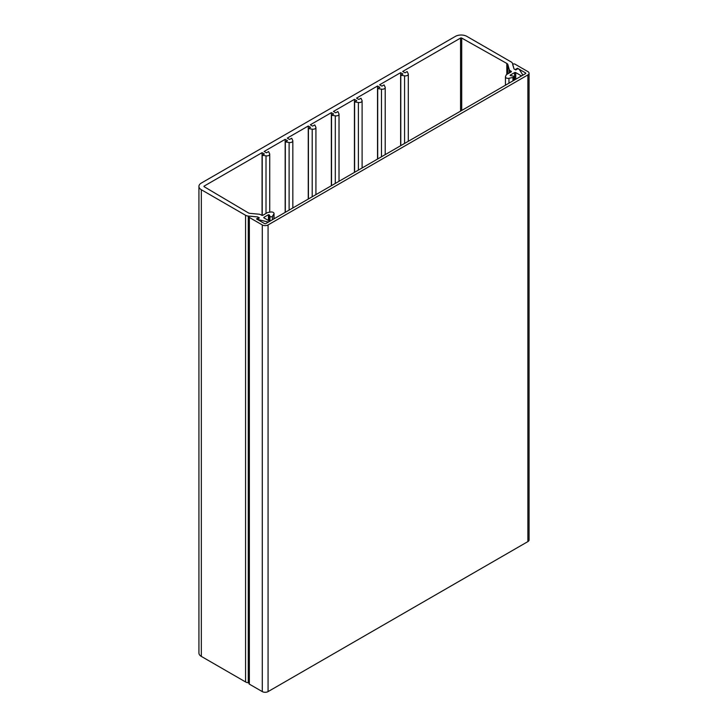 <?xml version="1.0" encoding="UTF-8"?>
<svg xmlns="http://www.w3.org/2000/svg" width="728" height="728" viewBox="0 0 728 728"><rect width="100%" height="100%" fill="white"/><g stroke="black" fill="none" stroke-linecap="round" stroke-linejoin="round"><path stroke-width="1.09" d="M525.561 72.927L517.481 68.268L515.169 69.597L514.014 68.933L512.749 64.783A1.292 0.746 180 0 1 512.73 64.646A1.292 0.746 180 0 1 513.522 63.964A1.292 0.746 180 0 1 514.923 64.128L527.873 71.599A4.086 2.357 180 0 1 529.065 73.264A4.086 2.357 180 0 1 527.873 74.929L268.068 224.934A4.086 2.357 180 0 1 262.289 224.934L249.34 217.454A1.292 0.746 180 0 1 248.967 216.935A1.292 0.746 180 0 1 250.478 216.198L257.676 216.935L258.822 217.599L256.52 218.928L264.601 223.596A0.819 0.473 0 0 0 265.756 223.596L525.561 73.601L525.561 72.927A0.819 0.473 180 0 1 525.561 73.601M529.065 73.264L529.065 539.93A4.086 2.357 180 0 1 527.873 541.605L268.068 691.6A4.086 2.357 180 0 1 262.289 691.6L249.34 684.129A1.292 0.746 180 0 1 248.967 683.601L248.967 216.935M517.481 68.268L517.481 68.933M258.822 218.263L258.822 217.599M511.129 71.936L511.129 71.262A0.819 0.473 180 0 1 511.129 71.936L506.524 74.593A0.819 0.473 180 0 0 506.306 74.802L505.532 76.476A2.612 1.511 0 0 0 505.441 76.868A2.612 1.511 0 0 0 506.206 77.932A2.612 1.511 0 0 0 508.954 78.287L512.958 77.441L512.958 80.872M274.028 218.819L274.028 213.486A2.612 1.511 0 0 1 273.874 214.005L272.409 216.325A1.31 0.755 180 0 1 270.261 216.598A1.31 0.755 180 0 1 269.924 216.262L269.26 214.842L269.26 221.094M257.23 219.346L267.686 221.913A1.201 0.692 0 0 0 269.296 221.267A1.201 0.692 0 0 0 268.951 220.775L264.018 217.927A0.819 0.473 180 0 1 264.018 217.263L268.441 214.714L269.26 214.842M274.028 213.486A2.612 1.511 0 0 0 270.734 212.03L267.84 212.485A0.819 0.473 180 0 0 267.476 212.603L262.872 215.261A0.819 0.473 180 0 1 261.716 215.261L260.961 214.833A4.086 2.357 180 0 0 258.713 214.168L250.095 213.377A3.267 1.884 180 0 1 248.166 212.767L204.195 186.732A0.819 0.473 180 0 1 204.204 186.068L262.062 152.662L264.373 153.999L262.235 155.237L266.011 155.838A2.939 1.693 0 0 0 269.733 154.2A2.939 1.693 0 0 0 269.633 153.744L268.587 151.57L266.448 152.798L264.137 151.469L285.158 139.33L287.469 140.668L285.331 141.896L289.107 142.506A2.939 1.693 0 0 0 292.829 140.868A2.939 1.693 0 0 0 292.72 140.413L291.682 138.229L289.544 139.467L287.232 138.129L308.253 125.999L310.556 127.336L308.426 128.565L312.203 129.165A2.939 1.693 0 0 0 315.925 127.537A2.939 1.693 0 0 0 315.816 127.082L314.778 124.898L312.64 126.135L310.328 124.797L331.34 112.667L333.651 113.996L331.513 115.233L335.299 115.834A2.939 1.693 0 0 0 339.021 114.196A2.939 1.693 0 0 0 338.911 113.75L337.865 111.566L335.735 112.804L333.424 111.466L354.436 99.336L356.747 100.664L354.609 101.902L358.385 102.502A2.939 1.693 0 0 0 362.107 100.864A2.939 1.693 0 0 0 362.007 100.418L360.961 98.235L358.822 99.463L356.52 98.134L377.532 86.004L379.843 87.333L377.705 88.57L381.481 89.171A2.939 1.693 0 0 0 385.203 87.533A2.939 1.693 0 0 0 385.103 87.078L384.056 84.903L381.918 86.132L379.606 84.803L400.627 72.663L402.939 74.001L400.8 75.23L404.577 75.839A2.939 1.693 0 0 0 408.299 74.201A2.939 1.693 0 0 0 408.19 73.746L407.152 71.562L405.014 72.8L402.702 71.462L460.56 38.065A0.819 0.473 180 0 1 461.707 38.056L506.806 63.445A3.267 1.884 180 0 1 506.943 63.518A3.267 1.884 180 0 1 507.853 64.555L509.227 69.533A4.086 2.357 180 0 0 510.374 70.834L511.129 71.262M198.935 186.395L198.935 653.071A8.163 4.714 0 0 0 201.328 656.401L201.328 189.735A8.163 4.714 0 0 1 198.935 186.395A8.163 4.714 0 0 1 201.328 183.065L455.355 36.4A8.163 4.714 180 0 1 466.903 36.4L511.147 61.944A4.896 2.83 0 0 1 512.53 63.5L514.014 68.933L515.752 69.933L517.826 68.732L519.21 69.269L522.649 74.72A1.201 0.692 0 0 1 522.722 74.957L522.722 75.239M510.173 75.548L512.849 76.003A1.31 0.755 180 0 1 513.822 76.731A1.31 0.755 180 0 1 512.958 77.441M510.173 75.148L514.596 72.6A0.819 0.473 180 0 1 515.752 72.6L520.675 75.439A1.201 0.692 0 0 0 521.976 75.594A1.201 0.692 0 0 0 522.722 74.957M201.328 189.735L245.573 215.279A4.896 2.83 0 0 0 248.266 216.07L257.676 216.935L259.405 217.927L257.23 219.264M248.967 682.8L248.266 682.737A4.896 2.83 180 0 1 245.573 681.945L201.328 656.401M262.062 215.379L262.062 152.662M506.806 74.429L506.806 63.445M400.8 75.23L400.8 145.627M400.627 72.663L400.627 145.727M377.705 88.57L377.705 158.959M377.532 86.004L377.532 159.059M354.609 101.902L354.609 172.299M354.436 99.336L354.436 172.399M331.513 115.233L331.513 185.631M331.34 112.667L331.34 185.731M308.426 128.565L308.426 198.962M308.253 125.999L308.253 199.062M285.331 141.896L285.331 212.294M285.158 139.33L285.158 212.394M262.235 155.237L262.235 215.397M268.068 224.934L268.068 691.6M527.873 541.605L527.873 74.929M249.34 684.129L249.34 217.454M262.289 691.6L262.289 224.934M269.924 216.262L269.924 221.194M507.853 64.555L507.853 73.819M204.204 186.068L204.204 186.732M460.56 111.129L460.56 38.065M273.874 214.005L273.874 218.91M272.409 216.325L272.409 219.756M268.441 220.484L268.441 214.714M264.018 217.263L264.018 217.927M267.686 221.913L267.686 222.477M248.266 216.07L248.266 682.737M245.573 215.279L245.573 681.945M520.675 75.439L520.675 76.422M515.752 72.6L515.752 79.261M514.596 72.6L514.596 79.934M508.954 83.192L508.954 78.287M509.227 73.028L509.227 69.533M461.707 38.056L461.707 110.465M404.577 75.839L404.577 143.452M381.481 89.171L381.481 156.784M358.385 102.502L358.385 170.115M335.299 115.834L335.299 183.447M312.203 129.165L312.203 196.778M289.107 142.506L289.107 210.11M266.011 155.838L266.011 213.45M510.374 72.363L510.374 70.834M505.441 85.212L505.441 76.868M408.299 74.201L408.299 141.296M385.203 87.533L385.203 154.636M362.107 100.864L362.107 167.968M339.021 114.196L339.021 181.299M315.925 127.537L315.925 194.631M292.829 140.868L292.829 207.962M269.733 154.2L269.733 212.185M513.822 80.38L513.822 76.731"/></g></svg>
